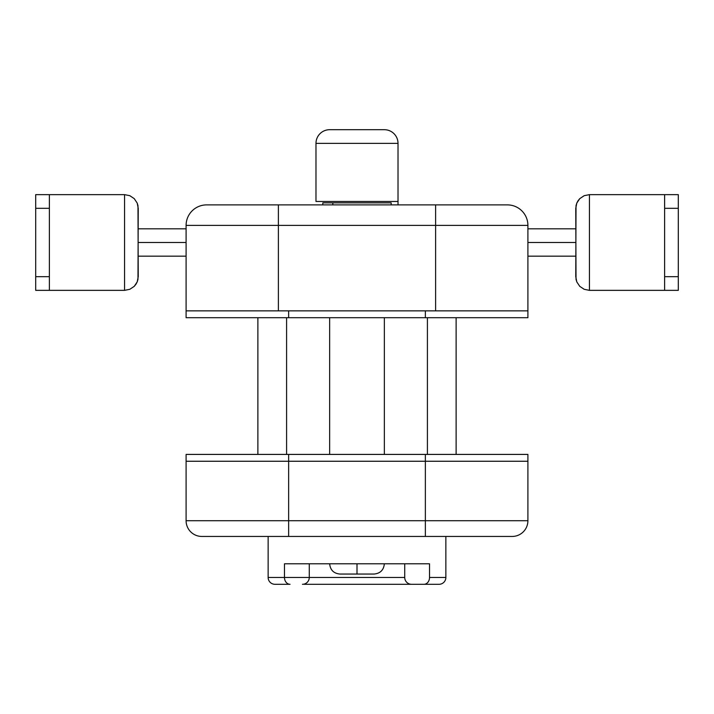 <?xml version="1.0" encoding="UTF-8"?>
<svg xmlns="http://www.w3.org/2000/svg" width="714" height="714" viewBox="0 0 714 714"><rect width="100%" height="100%" fill="white"/><g stroke="black" fill="none" stroke-linecap="round" stroke-linejoin="round"><path stroke-width="1.07" d="M186.095 310.858L186.095 225.401L186.095 310.858L435.62 310.858L435.62 225.401L278.38 225.401L278.38 310.858L186.095 310.858L186.095 317.694L288.634 317.694L186.095 317.694L186.095 310.858M527.905 225.401L527.905 310.858L278.38 310.858L278.38 225.401L186.095 225.401A20.51 20.51 0 0 1 206.605 204.891A20.51 20.51 0 0 0 186.095 225.401L278.38 225.401L278.38 204.891L206.605 204.891L278.38 204.891L278.38 225.401L435.62 225.401L435.62 310.858L527.905 310.858L527.905 225.401L435.62 225.401L527.905 225.401A20.51 20.51 0 0 0 507.395 204.891L278.38 204.891L435.62 204.891L435.62 225.401L435.62 204.891L507.395 204.891A20.51 20.51 0 0 1 527.905 225.401M315.981 201.473L315.981 143.371L315.981 201.473L398.019 201.473L315.981 201.473M398.019 204.891L398.019 143.371L315.981 143.371A13.673 13.673 0 0 1 329.654 129.698A13.673 13.673 0 0 0 315.981 143.371L398.019 143.371L398.019 204.891M384.346 129.698L329.654 129.698L384.346 129.698A13.673 13.673 0 0 1 398.019 143.371A13.673 13.673 0 0 0 384.346 129.698M138.239 242.492L186.095 242.492L138.239 242.492M138.239 228.819L186.095 228.819L138.239 228.819M138.239 256.165L186.095 256.165L138.239 256.165M575.761 242.492L527.905 242.492L575.761 242.492M575.761 256.165L527.905 256.165L575.761 256.165M575.761 228.819L527.905 228.819L575.761 228.819M527.905 317.694L288.634 317.694L288.634 310.858L425.365 310.858L288.634 310.858L288.634 317.694L527.905 317.694L527.905 310.858L527.905 317.694M425.365 310.858L425.365 317.694L425.365 310.858M322.817 202.847L391.183 202.847L332.831 202.847L332.831 204.891L332.831 202.847L322.817 202.847L322.817 204.891M527.905 461.253L527.905 520.729L527.905 461.253L288.634 461.253L288.634 520.729L425.365 520.729L425.365 461.253L527.905 461.253L527.905 454.416L425.365 454.416L527.905 454.416L527.905 461.253L425.365 461.253L425.365 520.729L527.905 520.729A15.726 15.726 0 0 1 512.179 536.446A15.726 15.726 0 0 0 527.905 520.729L425.365 520.729L425.365 536.446L512.179 536.446L425.365 536.446L425.365 520.729L288.634 520.729L288.634 461.253L425.365 461.253L186.095 461.253L527.905 461.253M186.095 520.729L186.095 461.253L186.095 520.729L288.634 520.729L186.095 520.729A15.726 15.726 0 0 0 201.821 536.446L425.365 536.446L288.634 536.446L288.634 520.729L288.634 536.446L201.821 536.446A15.726 15.726 0 0 1 186.095 520.729M427.409 454.416L427.409 317.694L427.409 454.416M286.591 317.694L286.591 454.416L286.591 317.694M304.137 584.302L439.03 584.302A6.837 6.837 0 0 0 445.866 577.465L445.866 536.446L445.866 577.465L429.525 577.465L445.866 577.465A6.837 6.837 0 0 1 439.03 584.302L409.863 584.302M429.525 563.792L429.525 577.465L429.525 563.792L284.475 563.792L426.624 563.792M284.475 577.465L284.475 563.792L284.475 577.465L309.269 577.465L309.269 563.792L309.269 577.465L284.475 577.465A6.837 5.578 90 0 0 290.054 584.302L274.97 584.302L290.054 584.302A6.837 5.578 -90 0 1 284.475 577.465L268.134 577.465L284.475 577.465M268.134 536.446L268.134 577.465A6.837 6.837 0 0 0 274.97 584.302A6.837 6.837 0 0 1 268.134 577.465L268.134 536.446M406.328 584.302L307.672 584.302M404.731 577.465L309.269 577.465A6.837 6.819 90 0 1 302.45 584.302A6.837 6.819 -90 0 0 309.269 577.465L404.731 577.465A6.837 6.819 90 0 0 411.55 584.302A6.837 6.819 -90 0 1 404.731 577.465L404.731 563.792L404.731 577.465M284.475 563.792L287.376 563.792M423.946 584.302A6.837 5.578 -90 0 0 429.525 577.465A6.837 5.578 90 0 1 423.946 584.302M357 574.047L374.091 574.047L357 574.047L357 563.792L357 574.047L339.909 574.047L357 574.047M329.654 317.694L329.654 454.416L329.654 317.694M384.346 454.416L384.346 317.694L384.346 454.416M186.095 454.416L425.365 454.416L425.365 461.253L425.365 454.416L186.095 454.416L186.095 461.253L288.634 461.253L288.634 454.416L288.634 461.253L186.095 461.253L186.095 454.416M257.879 317.694L257.879 454.416L257.879 317.694M456.121 454.416L456.121 317.694L456.121 454.416M137.204 281.905L135.937 284.27L137.204 281.905L138.239 276.675L137.98 205.65L137.204 203.079L134.241 198.644L129.805 195.681L124.566 194.645L129.805 195.681L134.241 198.644L137.204 203.079L138.239 208.309L137.204 203.079L134.241 198.644L129.805 195.681L124.566 194.645L124.566 290.348L35.7 290.348L35.7 276.675L35.7 290.348L49.373 290.348L49.373 276.675L35.7 276.675L35.7 208.309L49.373 208.309L35.7 208.309L35.7 194.645L35.7 276.675L49.373 276.675L49.373 194.645L35.7 194.645L49.373 194.645L49.373 290.348L124.566 290.348L124.566 194.645L49.373 194.645L124.566 194.645L129.805 195.681L134.241 198.644L137.204 203.079L138.239 208.309L137.98 279.344L137.204 281.905L134.241 286.341L129.805 289.304L124.566 290.348L129.805 289.304L124.566 290.348L129.805 289.304L134.241 286.341L129.805 289.304L134.241 286.341L135.937 284.27L134.241 286.341M576.796 203.079L578.063 200.714L576.796 203.079L575.761 208.309L576.019 279.344L576.796 281.905L579.759 286.341L584.195 289.304L589.434 290.348L584.195 289.304L579.759 286.341L576.796 281.905L575.761 276.675L576.796 281.905L579.759 286.341L584.195 289.304L589.434 290.348L589.434 194.645L678.3 194.645L678.3 208.309L678.3 194.645L664.627 194.645L664.627 208.309L678.3 208.309L678.3 276.675L664.627 276.675L678.3 276.675L678.3 290.348L678.3 208.309L664.627 208.309L664.627 290.348L678.3 290.348L664.627 290.348L664.627 194.645L589.434 194.645L589.434 290.348L664.627 290.348L589.434 290.348L584.195 289.304L579.759 286.341L576.796 281.905L575.761 276.675L576.019 205.65L576.796 203.079L579.759 198.644L584.195 195.681L589.434 194.645L584.195 195.681L589.434 194.645L584.195 195.681L579.759 198.644L584.195 195.681L579.759 198.644L578.063 200.714L579.759 198.644M391.183 202.847L391.183 204.891M384.346 563.792C383.73 570.013 380.312 573.431 374.091 574.047M329.654 563.792C330.27 570.013 333.688 573.431 339.909 574.047"/></g></svg>
